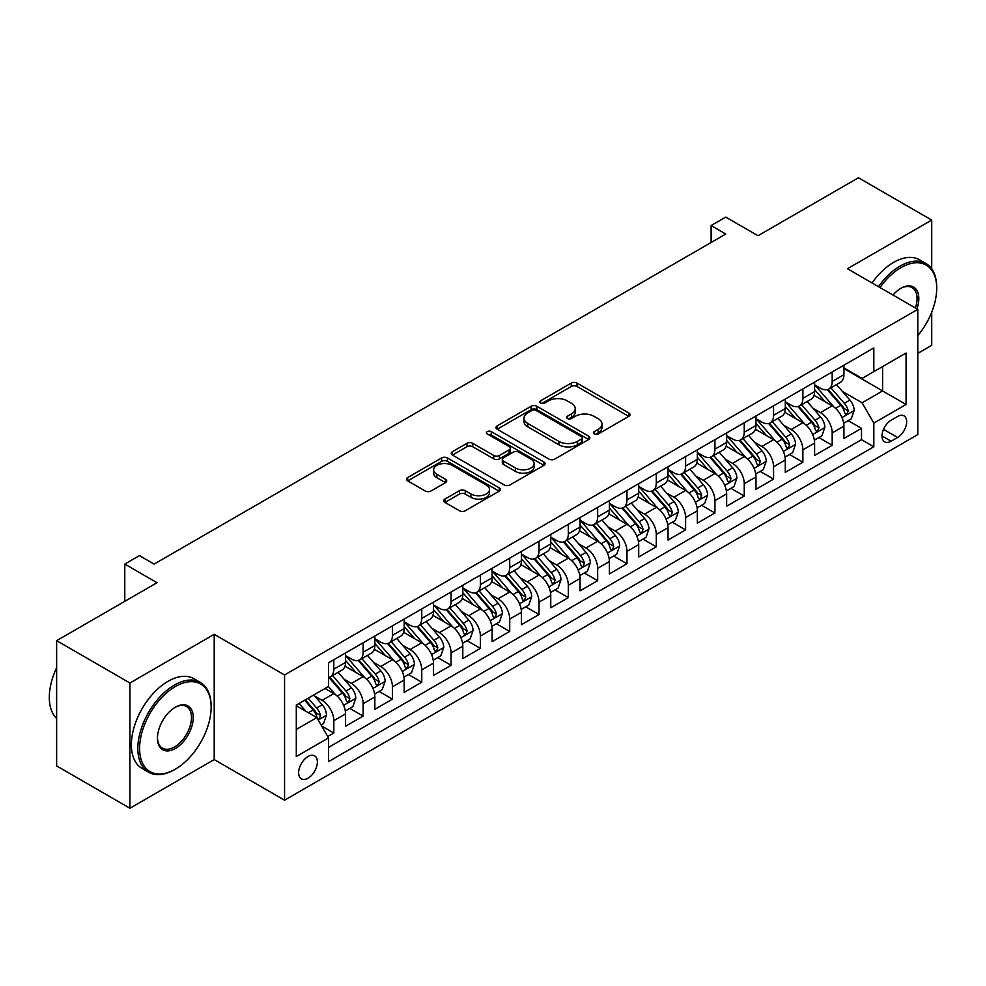 <?xml version="1.0" encoding="UTF-8"?>
<svg xmlns="http://www.w3.org/2000/svg" width="986" height="986" viewBox="0 0 986 986"><rect width="100%" height="100%" fill="white"/><g stroke="black" fill="none" stroke-linecap="round" stroke-linejoin="round"><path stroke-width="1.48" d="M594.225 433.976A2.847 1.639 0 0 0 598.255 433.976L628.821 416.326A4.067 2.354 0 0 0 630.017 414.662A4.067 2.354 0 0 0 628.821 412.998L577.032 383.098A4.067 2.354 0 0 0 571.276 383.098L540.698 400.747A2.847 1.639 0 0 0 539.872 401.918A2.847 1.639 0 0 0 540.698 403.077A2.847 1.639 0 0 0 544.728 403.077L548.684 400.797A13.028 7.518 0 0 1 567.098 400.797L571.424 403.286A13.028 7.518 0 0 1 575.232 408.598A13.028 7.518 0 0 1 571.424 413.923L567.468 416.203A2.847 1.639 0 0 0 566.63 417.361A2.847 1.639 0 0 0 567.468 418.532A2.847 1.639 0 0 0 571.486 418.532L575.442 416.24A13.028 7.518 0 0 1 593.868 416.24L598.182 418.73A13.028 7.518 0 0 1 601.99 424.054A13.028 7.518 0 0 1 598.182 429.366L594.225 431.646A2.847 1.639 0 0 0 593.387 432.817A2.847 1.639 0 0 0 594.225 433.976L594.225 431.646M308.014 778.2A13.262 7.654 120 0 0 316.679 766.504A13.262 7.654 120 0 0 314.645 755.88A13.262 7.654 120 0 0 308.014 756.533A13.262 7.654 120 0 0 299.35 768.217A13.262 7.654 120 0 0 301.383 778.854A13.262 7.654 120 0 0 308.014 778.2M444.945 499.064A4.067 2.354 0 0 0 443.762 500.728A4.067 2.354 0 0 0 444.945 502.379L459.476 510.773A4.067 2.354 0 0 0 465.232 510.773L499.187 491.176A4.067 2.354 0 0 0 500.383 489.512A4.067 2.354 0 0 0 499.187 487.848L447.397 457.948A4.067 2.354 0 0 0 441.642 457.948L407.686 477.544A4.067 2.354 0 0 0 406.491 479.208A4.067 2.354 0 0 0 407.686 480.872L425.237 491.003A4.067 2.354 0 0 0 430.993 491.003L445.524 482.61A4.067 2.354 0 0 0 446.72 480.958A4.067 2.354 0 0 0 445.524 479.295L436.823 474.266A10.883 6.286 0 0 1 433.63 469.817A10.883 6.286 0 0 1 440.348 464.012A10.883 6.286 0 0 1 452.217 465.38L486.32 485.063A10.883 6.286 0 0 1 489.5 489.512A10.883 6.286 0 0 1 482.783 495.317A10.883 6.286 0 0 1 470.914 493.949L465.232 490.671A4.067 2.354 0 0 0 459.476 490.671L444.945 499.064L444.945 502.379M931.721 268.845L931.721 220.075L858.424 177.763L758.012 235.728L725.77 217.117L711.116 225.572L725.77 234.039L154.099 564.091L139.445 555.623L124.791 564.091L124.791 601.324M129.918 682.99L129.918 808.237L214.209 759.577L214.209 634.331L129.918 682.99L56.633 640.678L157.033 582.701L124.791 564.091M214.209 634.331L284.56 674.954L917.793 309.357L917.793 434.604L284.56 800.201L284.56 674.954M931.721 220.075L847.43 268.734L917.793 309.357M548.968 459.106A4.067 2.354 0 0 0 554.724 459.106L588.679 439.497A4.067 2.354 0 0 0 589.875 437.846A4.067 2.354 0 0 0 588.679 436.182L536.889 406.269A4.067 2.354 0 0 0 531.134 406.269L497.178 425.878A4.067 2.354 0 0 0 495.983 427.542A4.067 2.354 0 0 0 497.178 429.206L548.968 459.106M488.39 434.592A2.847 1.639 0 0 1 491.274 434.999L491.274 431.609L543.939 462.015A4.067 2.354 0 0 1 545.135 463.679A4.067 2.354 0 0 1 543.939 465.33L509.984 484.939A4.067 2.354 0 0 1 504.228 484.939L452.426 455.039L452.426 451.711A4.067 2.354 0 0 0 451.243 453.375A4.067 2.354 0 0 0 452.426 455.039M452.426 451.711L466.957 443.318A4.067 2.354 0 0 1 472.713 443.318L493.727 455.446A4.067 2.354 0 0 0 499.483 455.446L509.121 449.887A4.067 2.354 0 0 0 510.317 448.223A4.067 2.354 0 0 0 509.121 446.559L487.244 433.939A2.847 1.639 0 0 1 486.418 432.768A2.847 1.639 0 0 1 488.169 431.252A2.847 1.639 0 0 1 491.274 431.609M129.918 808.237L56.633 765.925L56.633 640.678M917.793 353.37L931.721 345.322L931.721 312.192M327.734 736.517L333.81 733.005L321.646 725.979M314.731 696.091L322.089 700.343A16.589 9.577 60 0 1 333.81 720.643L345.544 713.876L345.544 726.238L363.131 716.082L349.796 708.379M344.04 679.157L351.398 683.409A16.589 9.577 60 0 1 363.131 703.721L374.853 696.954L374.853 709.304L392.44 699.148L379.105 691.457M373.361 662.235L380.719 666.487A16.589 9.577 60 0 1 392.44 686.798L404.174 680.032L404.174 692.382L421.761 682.226L408.426 674.523M402.67 645.312L410.04 649.564A16.589 9.577 60 0 1 421.761 669.876L433.483 663.097L433.483 675.459L451.083 665.303L437.735 657.6M431.991 628.39L439.349 632.63A16.589 9.577 60 0 1 451.083 652.942L462.804 646.175L462.804 658.537L480.392 648.381L467.056 640.678M461.312 611.456L468.67 615.708A16.589 9.577 60 0 1 480.392 636.019L492.125 629.253L492.125 641.603L509.713 631.447L496.377 623.756M490.621 594.533L497.979 598.785A16.589 9.577 60 0 1 509.713 619.097L521.434 612.331L521.434 624.68L539.022 614.524L525.686 606.821M519.942 577.611L527.3 581.863A16.589 9.577 60 0 1 539.022 602.175L550.755 595.396L550.755 607.758L568.343 597.602L555.007 589.899M549.251 560.689L556.622 564.929A16.589 9.577 60 0 1 568.343 585.24L580.064 578.474L580.064 590.836L597.664 580.68L584.316 572.977M578.572 543.754L585.93 548.006A16.589 9.577 60 0 1 597.664 568.318L609.385 561.552L609.385 573.901L626.973 563.745L613.637 556.042M607.894 526.832L615.252 531.084A16.589 9.577 60 0 1 626.973 551.396L638.706 544.617L638.706 556.979L656.294 546.823L642.946 539.12M637.202 509.91L644.561 514.162A16.589 9.577 60 0 1 656.294 534.474L668.015 527.695L668.015 540.057L685.603 529.901L672.267 522.198M666.524 492.988L673.882 497.227A16.589 9.577 60 0 1 685.603 517.539L697.336 510.773L697.336 523.122L714.924 512.979L701.588 505.276M695.833 476.053L703.203 480.305A16.589 9.577 60 0 1 714.924 500.617L726.645 493.85L726.645 506.2L744.245 496.044L730.897 488.341M725.154 459.131L732.512 463.383A16.589 9.577 60 0 1 744.245 483.695L755.966 476.916L755.966 489.278L773.554 479.122L760.218 471.419M754.463 442.209L761.833 446.461A16.589 9.577 60 0 1 773.554 466.76L785.287 459.994L785.287 472.356L802.875 462.2L789.527 454.497M783.784 425.274L791.142 429.526A16.589 9.577 60 0 1 802.875 449.838L814.596 443.071L814.596 455.421L832.184 445.265L832.184 432.916A16.589 9.577 -120 0 0 820.463 412.604L813.105 408.352M818.848 437.574L832.184 445.265M345.544 713.876A16.589 9.577 -120 0 0 333.81 693.565L325.023 688.487M374.853 696.954A16.589 9.577 -120 0 0 363.131 676.642L345.001 666.179M404.174 680.032A16.589 9.577 -120 0 0 392.44 659.72L374.31 649.244M433.483 663.097A16.589 9.577 -120 0 0 421.761 642.786L403.631 632.322M462.804 646.175A16.589 9.577 -120 0 0 451.083 625.863L432.953 615.4M492.125 629.253A16.589 9.577 -120 0 0 480.392 608.941L462.261 598.477M521.434 612.331A16.589 9.577 -120 0 0 509.713 592.019L491.583 581.543M550.755 595.396A16.589 9.577 -120 0 0 539.022 575.085L520.891 564.621M580.064 578.474A16.589 9.577 -120 0 0 568.343 558.162L550.213 547.698M609.385 561.552A16.589 9.577 -120 0 0 597.664 541.24L579.534 530.776M638.706 544.617A16.589 9.577 -120 0 0 626.973 524.318L608.843 513.842M668.015 527.695A16.589 9.577 -120 0 0 656.294 507.383L638.164 496.919M697.336 510.773A16.589 9.577 -120 0 0 685.603 490.461L667.473 479.997M726.645 493.85A16.589 9.577 -120 0 0 714.924 473.539L696.794 463.063M755.966 476.916A16.589 9.577 -120 0 0 744.245 456.604L726.115 446.14M785.287 459.994A16.589 9.577 -120 0 0 773.554 439.682L755.424 429.218M814.596 443.071A16.589 9.577 -120 0 0 802.875 422.76L784.745 412.296M897.568 416.499L891.11 420.221A12.855 7.42 120 0 0 882.716 431.548A12.855 7.42 120 0 0 884.688 441.851A12.855 7.42 120 0 0 891.11 441.21L897.568 437.488A12.855 7.42 120 0 0 905.961 426.162A12.855 7.42 120 0 0 903.989 415.858A12.855 7.42 120 0 0 897.568 416.499M296.293 729.455L316.814 717.598L328.535 737.91L328.535 761.611L873.818 446.794L873.818 423.093L862.084 402.781L842.414 391.43M328.535 737.91L296.293 756.533L296.293 705.076L328.535 686.453L328.535 662.765L873.818 347.947L873.818 371.648L906.06 353.025L906.06 404.482L873.818 423.093M345.544 655.653L351.398 659.042A16.589 9.577 60 0 0 359.693 659.856L371.426 653.089A16.589 9.577 -120 0 0 374.853 645.497L374.853 636.019M374.853 638.731L380.719 642.108A16.589 9.577 60 0 0 389.014 642.934L400.735 636.167A16.589 9.577 -120 0 0 404.174 628.575L404.174 619.097M404.174 621.809L410.04 625.186A16.589 9.577 60 0 0 418.323 626.011L430.056 619.245A16.589 9.577 -120 0 0 433.483 611.653L433.483 602.175M433.483 604.874L439.349 608.263A16.589 9.577 60 0 0 447.644 609.089L459.365 602.31A16.589 9.577 -120 0 0 462.804 594.718L462.804 585.24M462.804 587.952L468.67 591.341A16.589 9.577 60 0 0 476.965 592.155L488.686 585.388A16.589 9.577 -120 0 0 492.125 577.796L492.125 568.318M492.125 571.03L497.979 574.407A16.589 9.577 60 0 0 506.274 575.232L518.007 568.466A16.589 9.577 -120 0 0 521.434 560.874L521.434 551.396M521.434 554.095L527.3 557.484A16.589 9.577 60 0 0 535.595 558.31L547.316 551.531A16.589 9.577 -120 0 0 550.755 543.952L550.755 534.461M550.755 537.173L556.622 540.562A16.589 9.577 60 0 0 564.904 541.388L576.637 534.609A16.589 9.577 -120 0 0 580.064 527.017L580.064 517.539M580.064 520.251L585.93 523.64A16.589 9.577 60 0 0 594.225 524.453L605.946 517.687A16.589 9.577 -120 0 0 609.385 510.095L609.385 500.617M609.385 503.328L615.252 506.705A16.589 9.577 60 0 0 623.534 507.531L635.267 500.765A16.589 9.577 -120 0 0 638.706 493.173L638.706 483.695M638.706 486.394L644.561 489.783A16.589 9.577 60 0 0 652.855 490.609L664.589 483.83A16.589 9.577 -120 0 0 668.015 476.238L668.015 466.76M668.015 469.472L673.882 472.861A16.589 9.577 60 0 0 682.176 473.674L693.897 466.908A16.589 9.577 -120 0 0 697.336 459.316L697.336 449.838M697.336 452.549L703.203 455.939A16.589 9.577 60 0 0 711.485 456.752L723.219 449.986A16.589 9.577 -120 0 0 726.645 442.394L726.645 432.916M726.645 435.627L732.512 439.004A16.589 9.577 60 0 0 740.806 439.83L752.528 433.064A16.589 9.577 -120 0 0 755.966 425.471L755.966 415.993M755.966 418.693L761.833 422.082A16.589 9.577 60 0 0 770.115 422.908L781.849 416.129A16.589 9.577 -120 0 0 785.287 408.537L785.287 399.059M785.287 401.77L791.142 405.16A16.589 9.577 60 0 0 799.436 405.973L811.158 399.207A16.589 9.577 -120 0 0 814.596 391.615L814.596 382.137M328.535 747.388L861.505 439.682L861.505 428.343L843.917 438.499L843.917 426.149A16.589 9.577 -120 0 0 832.184 405.838L814.054 395.361M814.596 384.848L820.463 388.225A16.589 9.577 -120 0 0 828.758 389.051A16.589 9.577 -120 0 0 832.184 381.459L832.184 371.981M828.758 389.051L840.479 382.285A16.589 9.577 -120 0 0 843.917 374.692L843.917 365.214M333.81 659.72L333.81 669.198A16.589 9.577 60 0 1 330.384 676.79A16.589 9.577 60 0 1 328.535 677.456M330.384 676.79L342.105 670.012A16.589 9.577 -120 0 0 345.544 662.419L345.544 652.942M363.131 642.786L363.131 652.264A16.589 9.577 60 0 1 359.693 659.856M392.44 625.863L392.44 635.341A16.589 9.577 60 0 1 389.014 642.934M421.761 608.941L421.761 618.419A16.589 9.577 60 0 1 418.323 626.011M451.083 592.019L451.083 601.497A16.589 9.577 60 0 1 447.644 609.089M480.392 575.085L480.392 584.562A16.589 9.577 60 0 1 476.965 592.155M509.713 558.162L509.713 567.64A16.589 9.577 60 0 1 506.274 575.232M539.022 541.24L539.022 550.718A16.589 9.577 60 0 1 535.595 558.31M568.343 524.305L568.343 533.796A16.589 9.577 60 0 1 564.904 541.388M597.664 507.383L597.664 516.861A16.589 9.577 60 0 1 594.225 524.453M626.973 490.461L626.973 499.939A16.589 9.577 60 0 1 623.534 507.531M656.294 473.539L656.294 483.017A16.589 9.577 60 0 1 652.855 490.609M685.603 456.604L685.603 466.082A16.589 9.577 60 0 1 682.176 473.674M714.924 439.682L714.924 449.16A16.589 9.577 60 0 1 711.485 456.752M744.245 422.76L744.245 432.238A16.589 9.577 60 0 1 740.806 439.83M773.554 405.838L773.554 415.316A16.589 9.577 60 0 1 770.115 422.908M802.875 388.903L802.875 398.381A16.589 9.577 60 0 1 799.436 405.973M802.875 449.838L802.875 462.2M773.554 466.76L773.554 479.122M744.245 483.695L744.245 496.044M714.924 500.617L714.924 512.979M685.603 517.539L685.603 529.901M656.294 534.474L656.294 546.823M626.973 551.396L626.973 563.745M597.664 568.318L597.664 580.68M568.343 585.24L568.343 597.602M539.022 602.175L539.022 614.524M509.713 619.097L509.713 631.447M480.392 636.019L480.392 648.381M451.083 652.942L451.083 665.303M421.761 669.876L421.761 682.226M392.44 686.798L392.44 699.148M363.131 703.721L363.131 716.082M333.81 720.643L333.81 733.005M316.814 717.598L296.293 705.754M862.084 402.781L882.606 390.937L882.606 366.57L906.06 353.025M843.917 368.591L906.06 404.482M843.917 367.926L862.084 378.414L873.818 371.648M214.209 759.577L284.56 800.201M711.116 225.572L711.116 242.507M848.17 420.64L861.505 428.343M861.505 439.682L873.818 446.794M595.359 434.382L598.182 432.755A13.028 7.518 0 0 0 601.99 427.431L601.99 424.054M575.232 408.598L575.232 411.988A13.028 7.518 0 0 1 571.424 417.3L568.602 418.927M628.772 416.363L577.032 386.487A4.067 2.354 0 0 0 571.276 386.487L541.844 403.484M588.63 439.534L536.889 409.658A4.067 2.354 0 0 0 531.134 409.658L497.227 429.23M581.493 439.004A2.847 1.639 0 0 0 582.319 437.846A2.847 1.639 0 0 0 581.493 436.675L536.027 410.422A2.847 1.639 0 0 0 531.996 410.422L527.818 412.838A13.028 7.518 0 0 0 524.01 418.15A13.028 7.518 0 0 0 527.818 423.475L558.902 441.408A13.028 7.518 0 0 0 577.315 441.408L581.493 439.004L581.493 442.394A2.847 1.639 0 0 0 582.319 441.223L582.319 437.846M524.01 418.15L524.01 421.54A13.028 7.518 0 0 0 527.818 426.852L527.818 423.475M581.493 442.394L577.315 444.797A13.028 7.518 0 0 1 558.902 444.797L527.818 426.852M452.488 455.064L466.957 446.707L466.957 443.318M510.317 448.223L510.317 451.613A4.067 2.354 0 0 1 509.121 453.277L499.483 458.835A4.067 2.354 0 0 1 493.727 458.835L472.713 446.707A4.067 2.354 0 0 0 466.957 446.707M491.274 434.999L543.878 465.367M515.518 468.042A10.883 6.286 0 0 0 527.387 469.398A10.883 6.286 0 0 0 534.104 463.593A10.883 6.286 0 0 0 530.912 459.143L518.907 452.217A4.067 2.354 0 0 0 513.151 452.217L503.513 457.775A4.067 2.354 0 0 0 502.318 459.439A4.067 2.354 0 0 0 503.513 461.103L515.518 468.042L515.518 471.419A10.883 6.286 0 0 0 527.387 472.787A10.883 6.286 0 0 0 534.104 466.982L534.104 463.593M502.318 459.439L502.318 462.828A4.067 2.354 0 0 0 503.513 464.48L503.513 461.103M515.518 471.419L503.513 464.48M489.5 489.512L489.5 492.889A10.883 6.286 0 0 1 482.783 498.706A10.883 6.286 0 0 1 470.914 497.338L465.232 494.06A4.067 2.354 0 0 0 459.476 494.06L445.006 502.416M433.63 469.817L433.63 473.206A10.883 6.286 0 0 0 436.823 477.655L436.823 474.266M445.475 482.647L436.823 477.655M499.138 491.201L447.397 461.325A4.067 2.354 0 0 0 441.642 461.325L407.736 480.897M843.671 423.24L851.238 418.865L854.172 410.398A10.982 6.347 -120 0 0 849.895 400.082L836.498 384.577M833.823 406.91L817.936 388.509A31.712 18.315 -120 0 0 814.596 385.033M825.109 401.746L816.223 391.454A26.326 15.197 -120 0 0 814.596 389.692M827.254 389.643L840.812 405.332A10.982 6.347 60 0 1 844.719 412.9L845.52 414.206L847.011 413.997L848.243 410.866A10.982 6.347 -120 0 0 844.324 403.299L830.927 387.794M828.055 389.396L842.611 406.244A5.596 3.229 60 0 1 844.028 408.438L848.243 410.866M917.793 335.622A50.582 29.198 120 0 0 936.7 288.282A50.582 29.198 120 0 0 900.933 267.637A50.582 29.198 120 0 0 879.993 287.542M878.489 286.667A51.827 29.925 -60 0 1 900.058 266.109A51.827 29.925 -60 0 1 925.965 263.545A51.827 29.925 -60 0 1 936.7 287.271L936.7 288.282M892.983 295.036A25.291 14.605 -60 0 1 900.933 288.282L900.933 288.282A25.291 14.605 -60 0 1 916.955 308.877M872.043 282.945A51.827 29.925 -60 0 1 893.599 262.387A51.827 29.925 -60 0 1 919.519 259.823L925.965 263.545M915.415 307.989A24.046 13.878 120 0 0 912.075 287.604A24.046 13.878 120 0 0 900.489 288.553M174.485 769.647L175.36 769.142A50.582 29.198 120 0 0 211.127 707.196A50.582 29.198 120 0 0 175.36 686.539A50.582 29.198 120 0 0 139.593 748.485A50.582 29.198 120 0 0 175.36 769.142L174.485 769.647A51.827 29.925 -60 0 1 148.566 772.211A51.827 29.925 -60 0 1 140.628 730.688A51.827 29.925 -60 0 1 174.485 685.023A51.827 29.925 -60 0 1 200.392 682.448A51.827 29.925 -60 0 1 211.127 706.173L211.127 707.196M175.36 748.497A25.291 14.605 -60 0 1 157.477 738.169A25.291 14.605 -60 0 1 175.36 707.196L175.36 707.196A25.291 14.605 -60 0 1 193.244 717.512A25.291 14.605 -60 0 1 175.36 748.497M157.477 737.651A24.046 13.878 120 0 0 162.456 748.164A24.046 13.878 120 0 0 174.485 746.969A24.046 13.878 120 0 0 190.187 725.782A24.046 13.878 120 0 0 186.502 706.506A24.046 13.878 120 0 0 174.916 707.455M148.566 772.211L142.12 768.488A51.827 29.925 -60 0 1 134.17 726.965A51.827 29.925 -60 0 1 168.027 681.301A51.827 29.925 -60 0 1 193.946 678.725L200.392 682.448M56.633 718.535A51.827 29.925 -60 0 1 56.633 667.756M814.35 440.163L821.93 435.787L824.863 427.332A10.982 6.347 -120 0 0 820.574 417.016L807.189 401.499M804.502 423.832L788.615 405.443A31.712 18.315 -120 0 0 785.287 401.955M795.788 418.668L786.902 408.389A26.326 15.197 -120 0 0 785.287 406.614M797.945 406.577L811.49 422.255A10.982 6.347 60 0 1 815.41 429.822L816.211 431.128L817.69 430.919L818.922 427.801A10.982 6.347 -120 0 0 815.015 420.233L801.618 404.716M798.734 406.318L813.302 423.167A5.596 3.229 60 0 1 814.707 425.36L818.922 427.801M785.041 457.097L792.608 452.722L795.542 444.255A10.982 6.347 -120 0 0 791.265 433.939L777.868 418.434M775.181 440.754L759.294 422.365A31.712 18.315 -120 0 0 755.966 418.877M766.467 435.59L757.593 425.311A26.326 15.197 -120 0 0 755.966 423.536M768.624 423.499L782.169 439.189A10.982 6.347 60 0 1 786.088 446.757L786.89 448.051L788.381 447.841L789.613 444.723A10.982 6.347 -120 0 0 785.694 437.155L772.297 421.651M769.425 423.24L783.981 440.101A5.596 3.229 60 0 1 785.386 442.283L789.613 444.723M755.72 474.019L763.3 469.644L766.221 461.177A10.982 6.347 -120 0 0 761.944 450.861L748.547 435.356M745.872 457.677L729.985 439.288A31.712 18.315 -120 0 0 726.645 435.8M737.158 452.525L728.272 442.233A26.326 15.197 -120 0 0 726.645 440.471M739.315 440.422L752.86 456.111A10.982 6.347 60 0 1 756.78 463.679L757.581 464.985L759.06 464.776L760.292 461.645A10.982 6.347 -120 0 0 756.373 454.078L742.988 438.573M740.104 440.163L754.66 457.023A5.596 3.229 60 0 1 756.077 459.217L760.292 461.645M726.399 490.942L733.978 486.566L736.912 478.099A10.982 6.347 -120 0 0 732.635 467.795L719.238 452.278M716.551 474.611L700.664 456.21A31.712 18.315 -120 0 0 697.336 452.734M707.837 469.447L698.951 459.156A26.326 15.197 -120 0 0 697.336 457.393M709.994 457.356L723.539 473.034A10.982 6.347 60 0 1 727.458 480.601L728.26 481.907L729.739 481.698L730.983 478.567A10.982 6.347 -120 0 0 727.064 471L713.667 455.495M710.795 457.097L725.351 473.946A5.596 3.229 60 0 1 726.756 476.139L730.983 478.567M697.09 507.864L704.657 503.489L707.591 495.034A10.982 6.347 -120 0 0 703.314 484.718L689.917 469.213M687.242 491.533L671.355 473.144A31.712 18.315 -120 0 0 668.015 469.656M678.528 486.369L669.642 476.09A26.326 15.197 -120 0 0 668.015 474.315M680.673 474.278L694.23 489.956A10.982 6.347 60 0 1 698.15 497.536L698.938 498.83L700.43 498.62L701.662 495.502A10.982 6.347 -120 0 0 697.743 487.934L684.346 472.417M681.474 474.019L696.03 490.88A5.596 3.229 60 0 1 697.447 493.062L701.662 495.502M667.768 524.798L675.348 520.423L678.282 511.956A10.982 6.347 -120 0 0 673.993 501.64L660.608 486.135M657.921 508.456L642.034 490.067A31.712 18.315 -120 0 0 638.706 486.579M649.207 503.304L640.321 493.012A26.326 15.197 -120 0 0 638.706 491.238M651.364 491.201L664.909 506.89A10.982 6.347 60 0 1 668.828 514.458L669.63 515.764L671.109 515.555L672.341 512.424A10.982 6.347 -120 0 0 668.434 504.857L655.037 489.352M652.165 490.942L666.721 507.802A5.596 3.229 60 0 1 668.126 509.984L672.341 512.424M638.46 541.721L646.027 537.345L648.961 528.878A10.982 6.347 -120 0 0 644.684 518.562L631.287 503.057M628.6 525.39L612.713 506.989A31.712 18.315 -120 0 0 609.385 503.501M619.898 520.226L611.012 509.935A26.326 15.197 -120 0 0 609.385 508.172M622.043 508.123L635.6 523.812A10.982 6.347 60 0 1 639.507 531.38L640.308 532.686L641.8 532.477L643.032 529.346A10.982 6.347 -120 0 0 639.113 521.779L625.716 506.274M622.844 507.876L637.4 524.725A5.596 3.229 60 0 1 638.817 526.918L643.032 529.346M609.138 558.643L616.718 554.268L619.639 545.813A10.982 6.347 -120 0 0 615.363 535.497L601.978 519.979M599.291 542.312L583.404 523.923A31.712 18.315 -120 0 0 580.064 520.435M590.577 537.148L581.691 526.857A26.326 15.197 -120 0 0 580.064 525.094M592.734 525.057L606.279 540.735A10.982 6.347 60 0 1 610.198 548.302L611 549.609L612.479 549.399L613.711 546.281A10.982 6.347 -120 0 0 609.792 538.713L596.407 523.196M593.523 524.798L608.079 541.647A5.596 3.229 60 0 1 609.496 543.841L613.711 546.281M579.817 575.565L587.397 571.202L590.331 562.735A10.982 6.347 -120 0 0 586.054 552.419L572.656 536.914M569.97 559.235L554.083 540.846A31.712 18.315 -120 0 0 550.755 537.358M561.256 554.07L552.37 543.791A26.326 15.197 -120 0 0 550.755 542.017M563.413 541.98L576.958 557.669A10.982 6.347 60 0 1 580.877 565.237L581.678 566.531L583.157 566.321L584.402 563.203A10.982 6.347 -120 0 0 580.483 555.636L567.086 540.131M564.214 541.721L578.77 558.581A5.596 3.229 60 0 1 580.175 560.763L584.402 563.203M550.508 592.5L558.076 588.124L561.009 579.657A10.982 6.347 -120 0 0 556.733 569.341L543.335 553.836M540.661 576.157L524.774 557.768A31.712 18.315 -120 0 0 521.434 554.28M531.947 571.005L523.061 560.714A26.326 15.197 -120 0 0 521.434 558.939M534.104 558.902L547.649 574.591A10.982 6.347 60 0 1 551.568 582.159L552.357 583.465L553.849 583.256L555.081 580.125A10.982 6.347 -120 0 0 551.162 572.558L537.764 557.053M534.893 558.643L549.448 575.504A5.596 3.229 60 0 1 550.866 577.697L555.081 580.125M521.187 609.422L528.767 605.047L531.7 596.579A10.982 6.347 -120 0 0 527.424 586.263L514.026 570.758M511.34 593.091L495.453 574.69A31.712 18.315 -120 0 0 492.125 571.202M502.626 587.927L493.74 577.636A26.326 15.197 -120 0 0 492.125 575.873M504.783 575.824L518.328 591.514A10.982 6.347 60 0 1 522.247 599.081L523.048 600.388L524.527 600.178L525.76 597.048A10.982 6.347 -120 0 0 521.853 589.48L508.456 573.975M505.584 575.577L520.14 592.426A5.596 3.229 60 0 1 521.545 594.62L525.76 597.048M491.878 626.344L499.446 621.969L502.379 613.514A10.982 6.347 -120 0 0 498.103 603.198L484.705 587.681M482.018 610.014L466.144 591.625A31.712 18.315 -120 0 0 462.804 588.137M473.317 604.849L464.431 594.558A26.326 15.197 -120 0 0 462.804 592.796M475.462 592.759L489.019 608.436A10.982 6.347 60 0 1 492.926 616.004L493.727 617.31L495.219 617.1L496.451 613.982A10.982 6.347 -120 0 0 492.532 606.415L479.134 590.897M476.263 592.5L490.818 609.348A5.596 3.229 60 0 1 492.236 611.542L496.451 613.982M462.557 643.266L470.137 638.903L473.058 630.436A10.982 6.347 -120 0 0 468.781 620.12L455.396 604.615M452.71 626.936L436.823 608.547A31.712 18.315 -120 0 0 433.483 605.059M443.996 621.772L435.109 611.493A26.326 15.197 -120 0 0 433.483 609.718M446.153 609.681L459.698 625.37A10.982 6.347 60 0 1 463.617 632.938L464.418 634.232L465.897 634.023L467.13 630.904A10.982 6.347 -120 0 0 463.21 623.337L449.826 607.832M446.941 609.422L461.51 626.283A5.596 3.229 60 0 1 462.915 628.464L467.13 630.904M433.236 660.201L440.816 655.826L443.749 647.358A10.982 6.347 -120 0 0 439.473 637.042L426.075 621.537M423.388 643.858L407.501 625.469A31.712 18.315 -120 0 0 404.174 621.981M414.675 638.706L405.788 628.415A26.326 15.197 -120 0 0 404.174 626.652M416.831 626.603L430.377 642.293A10.982 6.347 60 0 1 434.296 649.86L435.097 651.167L436.576 650.957L437.821 647.827A10.982 6.347 -120 0 0 433.902 640.259L420.504 624.754M417.633 626.344L432.188 643.205A5.596 3.229 60 0 1 433.594 645.399L437.821 647.827M403.927 677.123L411.507 672.748L414.428 664.281A10.982 6.347 -120 0 0 410.151 653.965L396.754 638.46M394.08 660.793L378.193 642.391A31.712 18.315 -120 0 0 374.853 638.916M385.366 655.628L376.479 645.337A26.326 15.197 -120 0 0 374.853 643.575M387.523 643.525L401.068 659.215A10.982 6.347 60 0 1 404.987 666.782L405.776 668.089L407.267 667.879L408.5 664.749A10.982 6.347 -120 0 0 404.58 657.181L391.183 641.676M388.311 643.279L402.867 660.127A5.596 3.229 60 0 1 404.285 662.321L408.5 664.749M374.606 694.045L382.186 689.67L385.119 681.215A10.982 6.347 -120 0 0 380.842 670.899L367.445 655.382M364.758 677.715L348.871 659.326A31.712 18.315 -120 0 0 345.544 655.838M356.045 672.551L347.158 662.272A26.326 15.197 -120 0 0 345.544 660.497M358.201 660.46L371.747 676.137A10.982 6.347 60 0 1 375.666 683.717L376.467 685.011L377.946 684.802L379.179 681.683A10.982 6.347 -120 0 0 375.272 674.116L361.874 658.599M359.003 660.201L373.558 677.049A5.596 3.229 60 0 1 374.963 679.243L379.179 681.683M345.297 710.98L352.865 706.605L355.798 698.137A10.982 6.347 -120 0 0 351.521 687.821L338.124 672.316M335.437 694.637L328.424 686.515M326.736 689.473L325.59 688.154M328.88 677.382L342.438 693.072A10.982 6.347 60 0 1 346.345 700.639L347.146 701.933L348.637 701.724L349.87 698.606A10.982 6.347 -120 0 0 345.95 691.038L332.553 675.533M329.681 677.123L344.237 693.984A5.596 3.229 60 0 1 345.655 696.165L349.87 698.606M321.066 724.969L323.556 723.527L326.477 715.06A10.982 6.347 -120 0 0 322.2 704.743L313.77 694.982M305.894 711.3L299.115 703.449M297.415 706.407L296.293 705.101M304.686 700.233L313.117 709.994A10.982 6.347 60 0 1 317.036 717.562L317.837 718.868L319.316 718.658L320.549 715.528A10.982 6.347 -120 0 0 316.629 707.96L308.199 698.199M305.364 699.838L314.928 710.906A5.596 3.229 60 0 1 316.333 713.1L320.549 715.528M322.089 700.343L333.81 693.565M351.398 683.409L363.131 676.642M380.719 666.487L392.44 659.72M410.04 649.564L421.761 642.786M439.349 632.63L451.083 625.863M468.67 615.708L480.392 608.941M497.979 598.785L509.713 592.019M527.3 581.863L539.022 575.085M556.622 564.929L568.343 558.162M585.93 548.006L597.664 541.24M615.252 531.084L626.973 524.318M644.561 514.162L656.294 507.383M673.882 497.227L685.603 490.461M703.203 480.305L714.924 473.539M732.512 463.383L744.245 456.604M761.833 446.461L773.554 439.682M791.142 429.526L802.875 422.76M820.463 412.604L832.184 405.838M832.184 381.459L843.917 374.692M333.81 669.198L345.544 662.419M363.131 652.264L374.853 645.497M392.44 635.341L404.174 628.575M421.761 618.419L433.483 611.653M451.083 601.497L462.804 594.718M480.392 584.562L492.125 577.796M509.713 567.64L521.434 560.874M539.022 550.718L550.755 543.952M568.343 533.796L580.064 527.017M597.664 516.861L609.385 510.095M626.973 499.939L638.706 493.173M656.294 483.017L668.015 476.238M685.603 466.082L697.336 459.316M714.924 449.16L726.645 442.394M744.245 432.238L755.966 425.471M773.554 415.316L785.287 408.537M802.875 398.381L814.596 391.615M832.184 432.916L843.917 426.149M883.505 429.366L897.568 437.488M882.026 435.96L891.11 441.21M598.182 432.755L598.182 429.366M567.468 418.532L567.468 416.203M571.424 417.3L571.424 413.923M540.698 403.077L540.698 400.747M571.276 386.487L571.276 383.098M577.032 386.487L577.032 383.098M628.821 416.326L628.821 412.998M497.178 429.206L497.178 425.878M531.134 409.658L531.134 406.269M536.889 409.658L536.889 406.269M588.679 439.497L588.679 436.182M558.902 444.797L558.902 441.408M577.315 444.797L577.315 441.408M472.713 446.707L472.713 443.318M493.727 458.835L493.727 455.446M499.483 458.835L499.483 455.446M509.121 453.277L509.121 449.887M543.939 465.33L543.939 462.015M459.476 494.06L459.476 490.671M465.232 494.06L465.232 490.671M470.914 497.338L470.914 493.949M445.524 482.61L445.524 479.295M407.686 480.872L407.686 477.544M441.642 461.325L441.642 457.948M447.397 461.325L447.397 457.948M499.187 491.176L499.187 487.848M841.995 417.608L854.098 410.62M817.936 388.509L819.44 387.646M844.324 403.299L849.895 400.082M835.573 408.364L840.812 405.332M812.674 434.53L824.789 427.542M788.615 405.443L790.131 404.568M815.015 420.233L820.574 417.016M806.252 425.286L811.49 422.255M783.365 451.452L795.468 444.464M759.294 422.365L760.81 421.49M785.694 437.155L791.265 433.939M776.931 442.209L782.169 439.189M754.043 468.387L766.159 461.386M729.985 439.288L731.489 438.413M756.373 454.078L761.944 450.861M747.622 459.131L752.86 456.111M724.722 485.309L736.838 478.321M700.664 456.21L702.18 455.347M727.064 471L732.635 467.795M718.301 476.065L723.539 473.034M695.413 502.231L707.517 495.243M671.355 473.144L672.859 472.269M697.743 487.934L703.314 484.718M688.992 492.988L694.23 489.956M666.092 519.154L678.208 512.165M642.034 490.067L643.55 489.192M668.434 504.857L673.993 501.64M659.671 509.91L664.909 506.89M636.783 536.088L648.887 529.1M612.713 506.989L614.229 506.126M639.113 521.779L644.684 518.562M630.35 526.832L635.6 523.812M607.462 553.01L619.578 546.022M583.404 523.923L584.908 523.048M609.792 538.713L615.363 535.497M601.041 543.767L606.279 540.735M578.141 569.933L590.257 562.944M554.083 540.846L555.599 539.971M580.483 555.636L586.054 552.419M571.72 560.689L576.958 557.669M548.832 586.867L560.935 579.867M524.774 557.768L526.277 556.893M551.162 572.558L556.733 569.341M542.411 577.611L547.649 574.591M519.511 603.789L531.627 596.801M495.453 574.69L496.969 573.827M521.853 589.48L527.424 586.263M513.09 594.546L518.328 591.514M490.202 620.712L502.305 613.723M466.144 591.625L467.647 590.75M492.532 606.415L498.103 603.198M483.769 611.468L489.019 608.436M460.881 637.634L472.997 630.646M436.823 608.547L438.326 607.672M463.21 623.337L468.781 620.12M454.46 628.39L459.698 625.37M431.572 654.568L443.675 647.568M407.501 625.469L409.017 624.594M433.902 640.259L439.473 637.042M425.139 645.312L430.377 642.293M402.251 671.491L414.354 664.502M378.193 642.391L379.696 641.529M404.58 657.181L410.151 653.965M395.83 662.247L401.068 659.215M372.93 688.413L385.045 681.425M348.871 659.326L350.387 658.451M375.272 674.116L380.842 670.899M366.509 679.169L371.747 676.137M343.621 705.335L355.724 698.347M345.95 691.038L351.521 687.821M337.187 696.091L342.438 693.072M318.207 720.014L326.415 715.269M316.629 707.96L322.2 704.743M308.371 712.73L313.117 709.994"/></g></svg>
